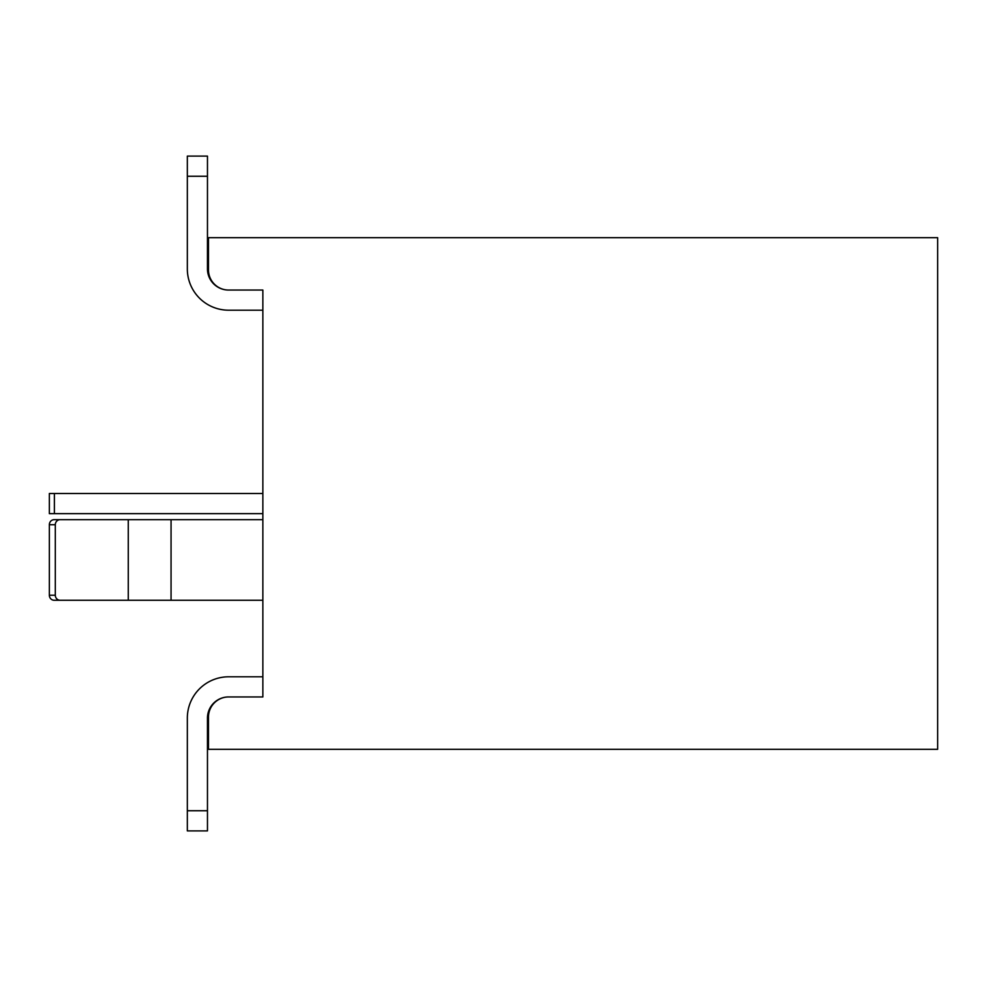 <?xml version="1.0" encoding="UTF-8"?>
<svg xmlns="http://www.w3.org/2000/svg" width="987" height="987" viewBox="0 0 987 987"><rect width="100%" height="100%" fill="white"/><g stroke="black" fill="none" stroke-linecap="round" stroke-linejoin="round"><path stroke-width="1.48" d="M187.333 810.746L207.467 810.746L207.467 830.894L187.333 830.894L187.333 718.092A41.294 41.294 0 0 1 228.626 676.798L262.863 676.798M262.863 675.799L262.863 696.945L228.626 696.945A21.146 21.146 0 0 0 207.467 718.092L207.467 810.746M187.333 176.254L207.467 176.254L207.467 156.106L187.333 156.106L187.333 268.908A41.294 41.294 0 0 0 228.626 310.202L262.863 310.202M262.863 311.201L262.863 290.055L228.626 290.055A21.146 21.146 0 0 1 207.467 268.908A21.146 21.146 0 0 0 228.626 290.055A21.146 21.146 0 0 1 207.467 268.908A21.146 21.146 0 0 0 228.626 290.055A21.146 21.146 0 0 1 207.467 268.908A21.146 21.146 0 0 0 228.626 290.055A21.146 21.146 0 0 1 207.467 268.908A21.146 21.146 0 0 0 228.626 290.055A21.146 21.146 0 0 1 207.467 268.908A21.146 21.146 0 0 0 228.626 290.055A20.147 20.147 0 0 1 208.479 269.92L208.479 237.682L937.65 237.682L937.65 749.318L937.65 237.682L208.479 237.682L208.479 269.92A20.147 20.147 0 0 0 228.626 290.055L262.863 290.055L228.626 290.055A21.146 21.146 0 0 1 207.467 268.908L207.467 176.254M228.626 696.945A21.146 21.146 0 0 0 207.467 718.092A21.146 21.146 0 0 1 228.626 696.945A21.146 21.146 0 0 0 207.467 718.092A21.146 21.146 0 0 1 228.626 696.945A21.146 21.146 0 0 0 207.467 718.092A21.146 21.146 0 0 1 228.626 696.945A21.146 21.146 0 0 0 207.467 718.092A21.146 21.146 0 0 1 228.626 696.945A21.146 21.146 0 0 0 207.467 718.092A21.146 21.146 0 0 1 228.626 696.945A20.147 20.147 0 0 0 208.479 717.08L208.479 749.318L937.65 749.318L208.479 749.318L208.479 717.08A20.147 20.147 0 0 1 228.626 696.945L262.863 696.945L228.626 696.945M262.863 290.055L262.863 696.945L262.863 290.055M60.121 600.256A5.034 4.812 -90 0 1 55.309 595.223L55.309 524.726A5.034 4.812 -90 0 1 60.121 519.68L171.059 519.68L171.059 600.256L54.162 600.256L122.314 600.256M171.059 600.256L262.863 600.256M54.162 600.256A5.034 4.812 -90 0 1 49.35 595.223L49.35 524.726A5.034 4.812 -90 0 1 54.162 519.68L122.314 519.68M262.863 513.647L54.384 513.647L54.384 493.5L262.863 493.5M54.384 513.647L49.35 513.647L49.35 493.5L54.384 493.5M49.35 513.647L49.35 493.5M171.059 519.68L262.863 519.68M60.121 519.68L54.162 519.68M55.309 524.726L49.35 524.726M55.309 595.223L49.35 595.223M128.273 600.256L128.273 519.68"/></g></svg>
